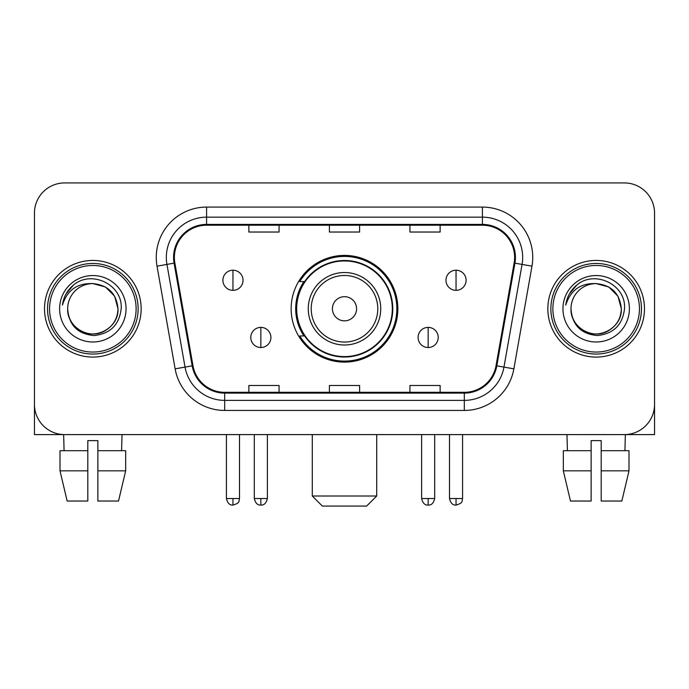 <?xml version="1.0" encoding="UTF-8"?>
<svg xmlns="http://www.w3.org/2000/svg" width="689" height="689" viewBox="0 0 689 689"><rect width="100%" height="100%" fill="white"/><g stroke="black" fill="none" stroke-linecap="round" stroke-linejoin="round"><path stroke-width="1.03" d="M291.146 308.767A53.354 53.354 0 0 0 344.5 362.113A53.354 53.354 0 0 0 397.854 308.767A53.354 53.354 0 0 0 344.5 255.412A53.354 53.354 0 0 0 291.146 308.767M303.944 335.939A48.824 48.824 0 0 1 303.944 281.586M34.45 213.134L34.45 404.4A30.195 30.195 0 0 0 64.645 434.595L624.355 434.595A30.195 30.195 0 0 0 654.55 404.4L654.55 213.134A30.195 30.195 0 0 0 624.355 182.929L64.645 182.929A30.195 30.195 0 0 0 34.45 213.134L34.45 404.4M44.518 308.767A48.316 48.316 0 0 0 92.834 357.083A48.316 48.316 0 0 0 141.159 308.767A48.316 48.316 0 0 0 92.834 260.442A48.316 48.316 0 0 0 44.518 308.767A48.316 48.316 0 0 0 92.834 357.083A48.316 48.316 0 0 0 141.159 308.767A48.316 48.316 0 0 0 92.834 260.442A48.316 48.316 0 0 0 44.518 308.767M547.841 308.767A48.316 48.316 0 0 0 596.166 357.083A48.316 48.316 0 0 0 644.482 308.767A48.316 48.316 0 0 0 596.166 260.442A48.316 48.316 0 0 0 547.841 308.767A48.316 48.316 0 0 0 596.166 357.083A48.316 48.316 0 0 0 644.482 308.767A48.316 48.316 0 0 0 596.166 260.442A48.316 48.316 0 0 0 547.841 308.767M174.377 257.428A32.211 32.211 0 0 1 206.588 225.208L482.412 225.208A32.211 32.211 0 0 1 514.132 263.017L496.028 365.695A32.211 32.211 0 0 1 464.308 392.317L224.692 392.317A32.211 32.211 0 0 1 192.972 365.695L174.868 263.017A32.211 32.211 0 0 1 174.377 257.428M173.568 257.428A33.02 33.02 0 0 0 174.067 263.155L192.179 365.833A33.02 33.02 0 0 0 224.692 393.118L464.308 393.118A33.02 33.02 0 0 0 496.821 365.833L514.933 263.155A33.02 33.02 0 0 0 482.412 224.407L206.588 224.407A33.02 33.02 0 0 0 173.568 257.428M157.023 266.161A50.331 50.331 0 0 1 206.588 207.088L482.412 207.088A50.331 50.331 0 0 1 531.977 266.161L513.873 368.848A50.331 50.331 0 0 1 464.308 410.437L224.692 410.437A50.331 50.331 0 0 1 175.127 368.848L157.023 266.161L166.936 264.412A40.263 40.263 0 0 1 206.588 217.156L482.412 217.156A40.263 40.263 0 0 1 522.064 264.412L503.96 367.099A40.263 40.263 0 0 1 464.308 400.369L224.692 400.369A40.263 40.263 0 0 1 185.04 367.099L166.936 264.412A40.263 40.263 0 0 1 166.325 257.428M624.355 182.929L64.645 182.929M64.645 434.595L624.355 434.595M537.782 434.595L654.55 434.595L654.55 213.134M496.821 365.833L503.96 367.099L522.064 264.412L531.977 266.161M329.402 225.208L329.402 232.029L359.598 232.029L359.598 225.208M248.867 225.208L248.867 232.029L279.071 232.029L279.071 225.208M409.929 225.208L409.929 232.029L440.133 232.029L440.133 225.208M359.598 392.317L359.598 385.495L329.402 385.495L329.402 392.317M279.071 392.317L279.071 385.495L248.867 385.495L248.867 392.317M440.133 392.317L440.133 385.495L409.929 385.495L409.929 392.317M34.45 394.332L34.45 434.595L151.218 434.595M60.003 450.701L60.003 470.837L67.152 501.032L60.003 470.837L60.003 450.701L87.804 450.701L87.804 440.633L97.872 440.633L97.872 450.701L125.674 450.701L125.674 470.837L118.517 501.032L125.674 470.837L97.872 470.837L97.872 450.701M122.031 434.595L121.591 450.701M87.804 450.701L87.804 501.032L67.152 501.032M60.003 470.837L87.804 470.837M118.517 501.032L97.872 501.032L97.872 470.837M63.646 434.595L64.077 450.701M136.121 308.767A43.286 43.286 0 0 0 92.834 265.48A43.286 43.286 0 0 0 49.548 308.767A43.286 43.286 0 0 0 92.834 352.053A43.286 43.286 0 0 0 136.121 308.767M138.136 308.767A45.302 45.302 0 0 0 92.834 263.465A45.302 45.302 0 0 0 47.532 308.767A45.302 45.302 0 0 0 92.834 354.06A45.302 45.302 0 0 0 138.136 308.767M67.668 308.767A25.166 25.166 0 0 1 92.834 283.601C108.121 285.091 116.51 293.48 118 308.767L114.632 296.184L105.417 286.968L92.834 283.601L105.417 286.968L114.632 296.184L118 308.767L114.632 296.184L105.417 286.968L92.834 283.601L105.417 286.968L114.632 296.184L118 308.767L114.632 296.184L105.417 286.968L92.834 283.601L105.417 286.968L114.632 296.184L118 308.767L114.632 296.184L105.417 286.968L92.834 283.601L105.417 286.968L114.632 296.184L118 308.767C118.861 327.37 95.935 340.607 80.251 330.556C72.207 325.518 68.013 318.258 67.668 308.767C68.874 325.174 77.685 334.096 94.109 335.543C110.231 333.803 119.257 324.872 121.178 308.767C123.047 284.798 91.637 269.554 73.542 284.996C67.229 290.276 63.526 296.976 62.441 305.098C67.186 290.112 77.323 282.946 92.834 283.601L105.417 286.968L114.632 296.184L118 308.767C118.861 327.37 95.935 340.607 80.251 330.556C72.207 325.518 68.013 318.258 67.668 308.767C66.816 327.37 89.734 340.607 105.417 330.556C113.47 325.518 117.664 318.258 118 308.767C117.664 318.258 113.47 325.518 105.417 330.556C89.734 340.607 66.816 327.37 67.668 308.767C68.013 318.258 72.207 325.518 80.251 330.556C95.935 340.607 118.861 327.37 118 308.767C118.861 327.37 95.935 340.607 80.251 330.556C72.207 325.518 68.013 318.258 67.668 308.767C68.013 318.258 72.207 325.518 80.251 330.556C95.935 340.607 118.861 327.37 118 308.767C117.664 318.258 113.47 325.518 105.417 330.556C89.734 340.607 66.816 327.37 67.668 308.767C66.816 327.37 89.734 340.607 105.417 330.556C113.47 325.518 117.664 318.258 118 308.767C118.861 327.37 95.935 340.607 80.251 330.556C72.207 325.518 68.013 318.258 67.668 308.767C66.816 327.37 89.734 340.607 105.417 330.556C113.47 325.518 117.664 318.258 118 308.767C118.861 327.37 95.935 340.607 80.251 330.556C72.207 325.518 68.013 318.258 67.668 308.767C68.013 318.258 72.207 325.518 80.251 330.556C95.935 340.607 118.861 327.37 118 308.767C119.008 328.3 93.893 341.27 78.563 329.497M59.616 308.767A33.218 33.218 0 0 0 92.834 341.985A33.218 33.218 0 0 0 126.053 308.767A33.218 33.218 0 0 0 92.834 275.548A33.218 33.218 0 0 0 59.616 308.767M73.534 285.005L66.11 293.833M65.653 294.685L66.316 293.471L65.653 294.685M366.643 506.07L322.357 506.07L312.289 496.002L376.711 496.002L366.643 506.07M356.583 308.767A12.083 12.083 0 0 0 344.5 296.683A12.083 12.083 0 0 0 332.417 308.767A12.083 12.083 0 0 0 344.5 320.841A12.083 12.083 0 0 0 356.583 308.767M380.741 308.767A36.241 36.241 0 0 0 344.5 272.525A36.241 36.241 0 0 0 308.259 308.767A36.241 36.241 0 0 0 344.5 345A36.241 36.241 0 0 0 380.741 308.767A36.241 36.241 0 0 1 344.5 345A36.241 36.241 0 0 1 308.259 308.767M392.317 308.767A47.817 47.817 0 0 0 344.5 260.95A47.817 47.817 0 0 0 296.683 308.767A47.817 47.817 0 0 0 344.5 356.583A47.817 47.817 0 0 0 392.317 308.767M396.847 308.767A52.347 52.347 0 0 1 299.767 335.939L304.616 335.939A48.264 48.264 0 0 0 376.435 344.956A48.264 48.264 0 0 0 376.435 272.568A48.264 48.264 0 0 0 304.616 281.586L299.767 281.586A52.347 52.347 0 0 1 396.847 308.767M232.96 270.209A10.068 10.068 0 0 0 222.9 280.277A10.068 10.068 0 0 0 232.96 290.345A10.068 10.068 0 0 0 243.028 280.277A10.068 10.068 0 0 0 232.96 270.209L232.96 290.345A10.068 10.068 0 0 0 243.028 280.277A10.068 10.068 0 0 0 232.96 270.209M456.04 270.209A10.068 10.068 0 0 0 445.972 280.277A10.068 10.068 0 0 0 456.04 290.345A10.068 10.068 0 0 0 466.1 280.277A10.068 10.068 0 0 0 456.04 270.209L456.04 290.345A10.068 10.068 0 0 0 466.1 280.277A10.068 10.068 0 0 0 456.04 270.209M260.847 327.387A10.068 10.068 0 0 0 250.779 337.455A10.068 10.068 0 0 0 260.847 347.523A10.068 10.068 0 0 0 270.915 337.455A10.068 10.068 0 0 0 260.847 327.387L260.847 347.523A10.068 10.068 0 0 0 270.915 337.455A10.068 10.068 0 0 0 260.847 327.387M428.153 327.387A10.068 10.068 0 0 0 418.085 337.455A10.068 10.068 0 0 0 428.153 347.523A10.068 10.068 0 0 0 438.221 337.455A10.068 10.068 0 0 0 428.153 327.387L428.153 347.523A10.068 10.068 0 0 0 438.221 337.455A10.068 10.068 0 0 0 428.153 327.387M563.326 450.701L563.326 470.837L570.483 501.032L563.326 470.837L563.326 450.701L591.128 450.701L591.128 440.633L601.196 440.633L601.196 450.701L628.997 450.701L628.997 470.837L621.848 501.032L628.997 470.837L601.196 470.837L601.196 450.701M625.354 434.595L624.923 450.701M591.128 450.701L591.128 501.032L570.483 501.032M563.326 470.837L591.128 470.837M621.848 501.032L601.196 501.032L601.196 470.837M566.969 434.595L567.409 450.701M639.452 308.767A43.286 43.286 0 0 0 596.166 265.48A43.286 43.286 0 0 0 552.879 308.767A43.286 43.286 0 0 0 596.166 352.053A43.286 43.286 0 0 0 639.452 308.767M641.468 308.767A45.302 45.302 0 0 0 596.166 263.465A45.302 45.302 0 0 0 550.864 308.767A45.302 45.302 0 0 0 596.166 354.06A45.302 45.302 0 0 0 641.468 308.767M571 308.767A25.166 25.166 0 0 1 596.166 283.601C611.444 285.091 619.833 293.48 621.332 308.767L617.955 296.184L608.749 286.968L596.166 283.601L608.749 286.968L617.955 296.184L621.332 308.767L617.955 296.184L608.749 286.968L596.166 283.601L608.749 286.968L617.955 296.184L621.332 308.767L617.955 296.184L608.749 286.968L596.166 283.601L608.749 286.968L617.955 296.184L621.332 308.767L617.955 296.184L608.749 286.968L596.166 283.601L608.749 286.968L617.955 296.184L621.332 308.767C622.184 327.37 599.266 340.607 583.583 330.556C575.53 325.518 571.336 318.258 571 308.767C572.206 325.174 581.016 334.096 597.441 335.543C613.563 333.803 622.58 324.872 624.51 308.767C626.379 284.798 594.969 269.554 576.865 284.996C570.552 290.276 566.858 296.976 565.772 305.098C570.518 290.112 580.646 282.946 596.166 283.601L608.749 286.968L617.955 296.184L621.332 308.767C622.184 327.37 599.266 340.607 583.583 330.556C575.53 325.518 571.336 318.258 571 308.767C570.139 327.37 593.065 340.607 608.749 330.556C616.793 325.518 620.987 318.258 621.332 308.767C620.987 318.258 616.793 325.518 608.749 330.556C593.065 340.607 570.139 327.37 571 308.767C571.336 318.258 575.53 325.518 583.583 330.556C599.266 340.607 622.184 327.37 621.332 308.767C622.184 327.37 599.266 340.607 583.583 330.556C575.53 325.518 571.336 318.258 571 308.767C571.336 318.258 575.53 325.518 583.583 330.556C599.266 340.607 622.184 327.37 621.332 308.767C620.987 318.258 616.793 325.518 608.749 330.556C593.065 340.607 570.139 327.37 571 308.767C570.139 327.37 593.065 340.607 608.749 330.556C616.793 325.518 620.987 318.258 621.332 308.767C622.184 327.37 599.266 340.607 583.583 330.556C575.53 325.518 571.336 318.258 571 308.767C570.139 327.37 593.065 340.607 608.749 330.556C616.793 325.518 620.987 318.258 621.332 308.767C622.184 327.37 599.266 340.607 583.583 330.556C575.53 325.518 571.336 318.258 571 308.767C571.336 318.258 575.53 325.518 583.583 330.556C599.266 340.607 622.184 327.37 621.332 308.767C622.339 328.3 597.217 341.27 581.895 329.497M562.947 308.767A33.218 33.218 0 0 0 596.166 341.985A33.218 33.218 0 0 0 629.384 308.767A33.218 33.218 0 0 0 596.166 275.548A33.218 33.218 0 0 0 562.947 308.767M576.857 285.005L569.441 293.833M568.976 294.685L569.648 293.471M482.412 207.088L482.412 224.407M166.936 264.412L174.067 263.155M224.692 410.437L224.692 393.118M464.308 393.118L464.308 410.437M175.127 368.848L192.179 365.833M514.933 263.155L522.064 264.412M206.588 207.088L206.588 224.407M503.96 367.099L513.873 368.848M377.787 308.767A33.287 33.287 0 0 0 344.5 275.471A33.287 33.287 0 0 0 311.213 308.767A33.287 33.287 0 0 0 344.5 342.054A33.287 33.287 0 0 0 377.787 308.767M232.96 498.517L226.423 498.517C227.559 503.185 229.738 505.364 232.96 505.063L232.96 498.517L239.505 498.517L239.505 434.595M456.04 498.517L449.495 498.517C450.64 503.185 452.819 505.364 456.04 505.063L456.04 498.517L462.577 498.517L462.577 434.595M260.847 498.517L254.301 498.517C255.447 503.185 257.626 505.364 260.847 505.063L260.847 498.517L267.392 498.517L267.392 434.595M428.153 498.517L421.608 498.517C422.753 503.185 424.932 505.364 428.153 505.063L428.153 498.517L434.699 498.517L434.699 434.595M376.711 434.595L376.711 496.002M312.289 434.595L312.289 496.002M226.423 498.517L226.423 434.595M239.505 498.517C238.583 500.55 240.9 502.849 232.96 505.063M449.495 498.517L449.495 434.595M462.577 498.517C461.656 500.55 463.981 502.849 456.04 505.063M254.301 498.517L254.301 434.595M267.392 498.517C266.247 503.185 264.068 505.364 260.847 505.063M421.608 498.517L421.608 434.595M434.699 498.517C433.553 503.185 431.374 505.364 428.153 505.063"/></g></svg>
